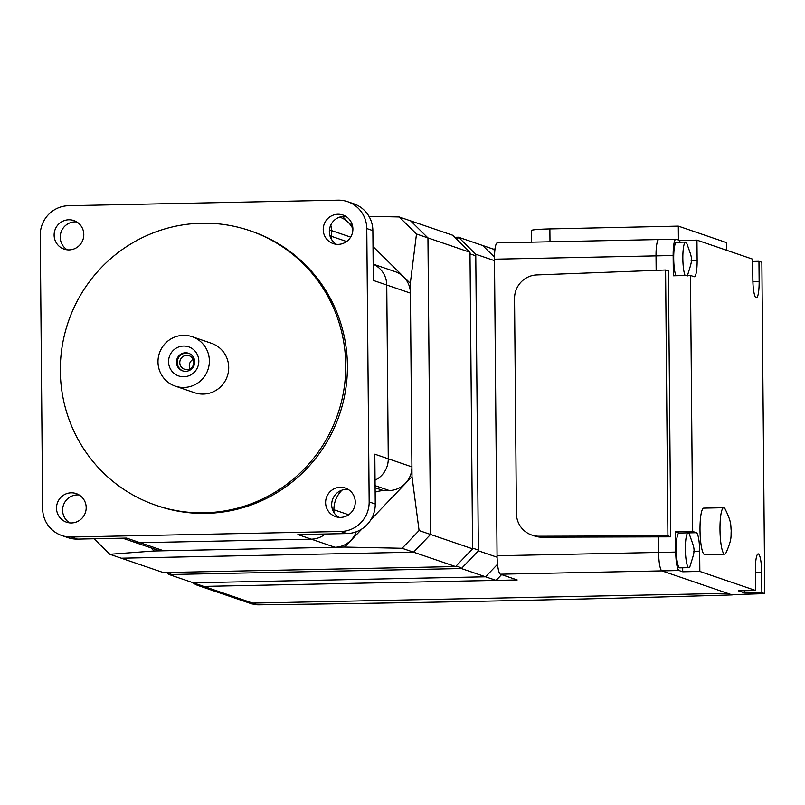 <?xml version="1.0" encoding="UTF-8"?>
<svg xmlns="http://www.w3.org/2000/svg" width="805" height="805" viewBox="0 0 805 805"><rect width="100%" height="100%" fill="white"/><g stroke="black" fill="none" stroke-linecap="round" stroke-linejoin="round"><path stroke-width="1.21" d="M175.238 386.118L194.579 392.729A26.122 25.639 -71.1 0 0 228.711 367.493A26.122 25.639 -71.1 0 0 211.474 343.302L192.133 336.691A26.122 25.639 -71.1 0 0 157.991 361.938A26.122 25.639 -71.1 0 0 175.238 386.118A26.122 25.639 -71.1 0 0 209.37 360.882A26.122 25.639 -71.1 0 0 192.133 336.691M194.709 361.868A9.288 9.117 -71.1 0 0 188.581 353.264A9.288 9.117 -71.1 0 0 176.446 362.24A9.288 9.117 -71.1 0 0 182.574 370.843A9.288 9.117 -71.1 0 0 194.709 361.868M168.557 361.717A15.386 15.094 108.9 0 1 183.55 346.059A15.386 15.094 108.9 0 1 198.815 361.093A15.386 15.094 108.9 0 1 183.822 376.76A15.386 15.094 108.9 0 1 168.557 361.717M188.994 353.415A9.288 9.117 -71.1 0 0 177.281 362.532A9.288 9.117 -71.1 0 0 182.997 370.974M193.824 362.331A7.134 7.004 -71.1 0 0 189.115 355.719A7.134 7.004 -71.1 0 0 179.787 362.622A7.134 7.004 -71.1 0 0 184.496 369.223A7.134 7.004 -71.1 0 0 193.824 362.331M193.16 359.382A7.134 7.004 -71.1 0 0 189.94 368.811M71.484 522.948A15.094 14.812 108.9 0 1 56.702 505.61A15.094 14.812 108.9 0 1 76.234 493.606A15.094 14.812 108.9 0 1 71.484 522.948M79.162 494.984A15.094 14.812 -71.1 0 0 69.633 522.868M69.099 249.892A15.094 14.812 108.9 0 1 54.317 232.554A15.094 14.812 108.9 0 1 73.849 220.55A15.094 14.812 108.9 0 1 69.099 249.892M76.777 221.939A15.094 14.812 -71.1 0 0 67.248 249.812M340.575 517.404A15.094 14.812 108.9 0 1 325.804 500.076A15.094 14.812 108.9 0 1 345.325 488.072A15.094 14.812 108.9 0 1 340.575 517.404M348.253 489.45A15.094 14.812 -71.1 0 0 338.724 517.333M338.191 244.358A15.094 14.812 108.9 0 1 323.419 227.02A15.094 14.812 108.9 0 1 342.94 215.016A15.094 14.812 108.9 0 1 338.191 244.358M345.878 216.404A15.094 14.812 -71.1 0 0 336.349 244.277M249.963 230.703L251.643 231.277A145.111 142.435 108.9 0 1 347.418 365.651A145.111 142.435 108.9 0 1 157.77 505.902L156.079 505.329A145.111 142.435 -71.1 0 0 345.737 365.078A145.111 142.435 -71.1 0 0 249.963 230.703A145.111 142.435 -71.1 0 0 60.315 370.954A145.111 142.435 -71.1 0 0 156.079 505.329M122.652 538.183L156.009 549.584A23.214 22.792 -71.1 0 0 163.717 550.781L334.971 547.259L311.324 539.169A23.214 22.792 -71.1 0 0 325.29 534.007A23.214 22.792 108.9 0 1 311.324 539.169L140.07 542.691A23.214 22.792 108.9 0 1 132.362 541.493A23.214 22.792 -71.1 0 0 140.07 542.691L311.324 539.169L297.87 534.57L346.965 533.564A29.02 28.487 -71.1 0 0 375.251 504.011L374.818 454.201L388.272 458.8L386.752 285.03A23.214 22.792 -71.1 0 0 373.158 264.201A23.214 22.792 108.9 0 1 386.752 285.03L388.272 458.8A23.214 22.792 108.9 0 1 375.05 480.183A23.214 22.792 -71.1 0 0 388.272 458.8L411.919 466.88L410.409 293.111A23.214 22.792 -71.1 0 0 395.084 271.617L373.158 264.121M410.409 293.111L373.309 280.432L372.866 230.622A29.02 28.487 -71.1 0 0 353.717 203.746L347.619 201.663A29.02 28.487 108.9 0 1 366.778 228.529L369.163 501.928A29.02 28.487 108.9 0 1 340.867 531.481L71.434 537.026A29.02 28.487 108.9 0 1 61.794 535.526A29.02 28.487 108.9 0 1 42.635 508.649L40.25 235.251A29.02 28.487 108.9 0 1 68.536 205.708L337.979 200.163A29.02 28.487 108.9 0 1 347.619 201.663M61.794 535.526L67.882 537.609A29.02 28.487 -71.1 0 0 77.532 539.109L126.616 538.092L163.717 550.781M333.934 512.523L333.904 509.736A26.706 26.213 108.9 0 1 342.034 490.134A26.706 26.213 -71.1 0 0 333.904 509.736L333.934 512.523M331.781 239.84A26.706 26.213 108.9 0 1 331.519 236.348L331.469 230.552A23.214 22.792 -71.1 0 0 330.764 225.048A23.214 22.792 108.9 0 1 331.469 230.552L331.519 236.348A26.706 26.213 -71.1 0 0 331.781 239.84M352.902 228.902A23.214 22.792 -71.1 0 0 339.791 217.139L339.65 217.088M375.15 492.227A26.706 26.213 108.9 0 1 383.583 490.637L389.288 490.527A23.214 22.792 -71.1 0 0 411.919 466.88M334.971 547.259A23.214 22.792 -71.1 0 0 356.213 531.803M494.823 250.697L493.173 249.077L482.668 245.485L494.481 257.127L482.668 245.485L458.488 237.213L475.765 254.239L478.361 550.811L461.386 568.541L169.11 574.549L167.027 572.496M494.491 260.639L475.765 254.239M497.088 557.211L478.361 550.811M497.48 242.889A17.418 3.14 88.8 0 0 497.269 242.858A17.418 3.14 88.8 0 0 494.481 259.19L497.067 555.752A17.418 3.14 88.8 0 0 500.368 574.207L517.192 579.962L203.796 586.402L496.071 580.395L485.556 576.803L497.53 564.295L485.556 576.803L193.281 582.81L485.556 576.803L461.386 568.541M203.796 586.402A17.418 17.096 108.9 0 1 198.01 585.507L251.794 603.891L257.721 604.837L252.669 603.116A17.418 17.096 108.9 0 1 246.883 602.21A17.418 17.096 -71.1 0 0 252.669 603.116L727.609 593.345L252.669 603.116L169.11 574.549M454.795 237.294L458.488 237.213M368.972 216.314L399.21 216.958L410.671 220.872L427.948 237.898L430.534 534.46L413.559 552.19L121.293 558.207L413.559 552.19L430.534 534.46L427.948 237.898L410.671 220.872L452.712 235.241L469.989 252.267L416.487 233.983L410.319 283.32L373.007 246.561M109.832 554.283L163.324 572.576L455.6 566.559L472.575 548.829L419.083 530.545L402.108 548.275L344.621 547.058L154.077 550.982L109.832 554.283L94.084 538.766M472.575 548.829L469.989 252.267M455.6 566.559L402.108 548.275M689.865 566.74A17.418 3.14 -91.2 0 1 688.889 567.666A17.418 3.14 -91.2 0 1 688.678 567.626A17.418 3.14 -91.2 0 1 685.377 549.171A17.418 3.14 -91.2 0 1 688.174 532.84A17.418 3.14 -91.2 0 1 688.376 532.88A17.418 3.14 -91.2 0 1 689.191 533.725C695.59 552.069 695.54 548.084 689.865 566.74M688.889 567.666L679.752 567.847A17.418 3.14 -91.2 0 1 676.24 549.362A17.418 3.14 -91.2 0 1 679.038 533.031L688.174 532.84M685.105 275.541A17.418 3.14 -91.2 0 1 682.841 258.405A17.418 3.14 -91.2 0 1 685.629 242.074A17.418 3.14 -91.2 0 1 685.84 242.104A17.418 3.14 -91.2 0 1 686.645 242.949C693.055 261.293 693.004 257.308 687.329 275.964M675.969 275.733A17.418 3.14 -91.2 0 1 673.705 258.586A17.418 3.14 -91.2 0 1 676.502 242.255L685.629 242.074M725.939 553.005A23.214 4.186 -91.2 0 1 724.671 554.152A23.214 4.186 -91.2 0 1 724.399 554.112A23.214 4.186 -91.2 0 1 719.992 529.509A23.214 4.186 -91.2 0 1 723.715 507.724A23.214 4.186 -91.2 0 1 723.997 507.774A23.214 4.186 -91.2 0 1 725.023 508.82C732.087 523.039 730.487 525.232 731.222 530.777C730.709 536.371 732.409 538.495 725.939 553.005M724.671 554.152L704.697 554.565A23.214 4.186 -91.2 0 1 700.008 529.911A23.214 4.186 -91.2 0 1 703.741 508.136L723.715 507.724M679.853 242.184L679.833 240.474L696.959 240.121L752.665 259.16L752.836 279.436A17.418 3.14 88.8 0 0 756.348 297.92A17.418 3.14 88.8 0 0 759.145 281.589L758.964 261.313L761.862 262.309L764.75 593.627L761.862 592.641L761.681 572.365A17.418 3.14 88.8 0 0 758.169 553.88A17.418 3.14 88.8 0 0 755.382 570.212L755.553 590.478L699.847 571.439L699.676 551.163A17.418 3.14 88.8 0 0 696.365 532.709L692.692 531.451L690.459 275.431L694.131 276.689A17.418 3.14 88.8 0 0 694.343 276.729A17.418 3.14 88.8 0 0 697.14 260.397L696.959 240.121M690.459 275.431L673.332 275.783L673.151 255.517A17.418 3.14 -91.2 0 1 675.948 239.186A17.418 3.14 -91.2 0 1 676.15 239.216L679.833 240.474M744.716 590.709L744.736 592.993L738.427 590.83L755.553 590.478M679.138 533.031L675.566 531.803L692.692 531.451M682.69 567.787L682.721 571.792L679.048 570.534A17.418 3.14 -91.2 0 1 675.737 552.079L675.566 531.803M257.721 604.837A1741.386 112.378 179.5 0 0 732.218 594.915L661.921 570.886A17.418 3.14 88.8 0 1 658.621 552.431L658.48 536.865L658.621 552.431A17.418 3.14 88.8 0 0 661.921 570.886L731.493 594.674L764.75 593.627M744.736 592.993L761.862 592.641M682.721 571.792L699.847 571.439M752.685 261.444L758.964 261.313M494.481 259.19L656.025 255.869A17.418 3.14 88.8 0 1 658.822 239.538A17.418 3.14 88.8 0 1 659.033 239.568A17.418 3.14 88.8 0 0 658.822 239.538A17.418 3.14 88.8 0 0 656.025 255.869L656.156 270.359L656.025 255.869L673.151 255.517M475.161 255.608L469.999 253.837M457.884 238.582L455.147 237.646M477.727 549.855L472.565 548.084M460.752 567.585L456.133 566.006M170.771 573.552L167.661 572.486M493.173 249.077L495.015 249.037M198.01 585.507A17.418 17.096 108.9 0 1 192.888 582.679M150.877 547.823L154.077 550.982M399.21 216.958L416.487 233.983M352.681 226.527L342.447 216.444M410.319 283.32L412.009 476.671L419.083 530.545M344.621 547.058L362.049 528.855M371.055 519.446L412.009 476.671M665.594 269.997L667.919 535.858L539.058 536.231A23.214 22.792 108.9 0 1 516.418 513.53L514.546 298.554A23.214 22.792 108.9 0 1 536.774 274.928L665.594 269.997L668.432 270.963L670.756 536.834L667.919 535.858M531.743 535.023L534.58 535.999A23.214 22.792 -71.1 0 0 541.896 537.197L670.756 536.834M496.071 580.395L501.585 574.629M726.623 250.264L726.553 242.607L678.313 226.114L549.885 228.912A23.214 1.499 179.5 0 0 531.27 230.542L531.37 242.154M678.434 239.991L678.313 226.114M71.434 537.026L77.532 539.109M369.163 501.928L375.251 504.011M340.867 531.481L346.965 533.564M366.778 228.529L372.866 230.622M332.415 509.233L348.676 514.787M329.919 235.795L346.623 241.51M329.406 229.848L350.658 237.113M389.288 490.527L375.1 485.667M383.583 490.637L375.11 487.75M339.368 517.384L338.191 516.981M500.368 574.207L679.048 570.534M691.143 260.518L697.14 260.397M688.376 532.88L696.365 532.709M693.679 551.294L699.676 551.163M753.148 281.71L759.145 281.589M755.684 572.486L761.681 572.365M497.067 555.752L675.737 552.079M541.896 537.197L539.058 536.231M549.996 241.772L549.885 228.912M755.432 576.31L755.392 567.515M753.017 284.417L752.816 276.437M497.269 242.858L675.948 239.186"/></g></svg>
